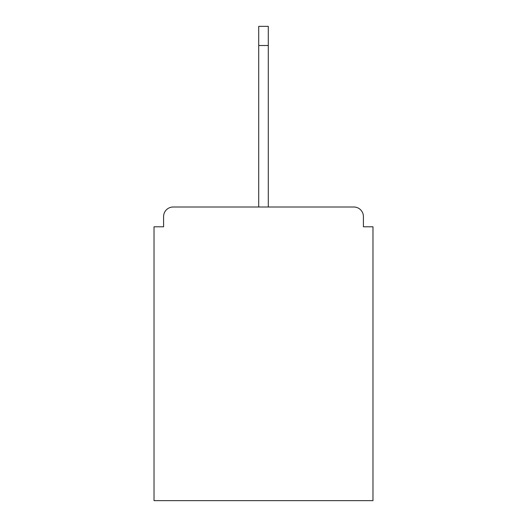 <?xml version="1.0" encoding="UTF-8"?>
<svg xmlns="http://www.w3.org/2000/svg" width="527" height="527" viewBox="0 0 527 527"><rect width="100%" height="100%" fill="white"/><g stroke="black" fill="none" stroke-linecap="round" stroke-linejoin="round"><path stroke-width="0.79" d="M363.406 226.794L363.406 216.584L363.406 226.794L372.978 226.794L372.978 500.65L154.022 500.65L154.022 226.794L163.594 226.794L163.594 216.584L163.594 226.794M173.172 207.006L353.828 207.006L268.289 207.006L268.289 45.5L258.711 45.5L258.711 207.006L173.172 207.006A9.578 9.578 0 0 0 163.594 216.584M363.406 216.584A9.578 9.578 0 0 0 353.828 207.006M258.711 45.5L258.711 26.35L268.289 26.35L268.289 45.5"/></g></svg>
